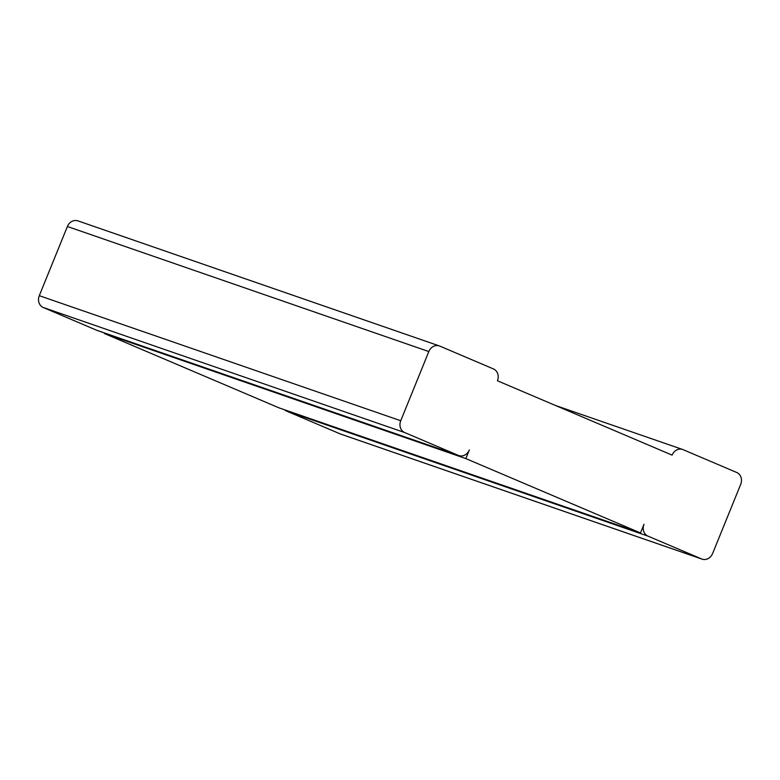 <?xml version="1.0" encoding="UTF-8"?>
<svg xmlns="http://www.w3.org/2000/svg" width="780" height="780" viewBox="0 0 780 780"><rect width="100%" height="100%" fill="white"/><g stroke="black" fill="none" stroke-linecap="round" stroke-linejoin="round"><path stroke-width="1.17" d="M647.985 536.123A9.341 8.131 109.1 0 1 644.007 524.287L640.497 532.935L465.835 458.591L469.345 449.943A9.341 8.131 -70.9 0 1 458.815 455.588A9.341 8.131 -70.9 0 1 458.357 455.403L404.713 432.569A9.341 8.131 109.1 0 1 400.735 420.742L428.825 351.565A9.341 8.131 -70.9 0 1 439.364 345.93A9.341 8.131 -70.9 0 1 439.822 346.106L493.467 368.94A9.341 8.131 109.1 0 1 497.435 380.776L672.097 455.12A9.341 8.131 -70.9 0 1 682.636 449.485A9.341 8.131 -70.9 0 1 683.095 449.66L736.739 472.495A9.341 8.131 109.1 0 1 740.707 484.322L712.618 553.498A9.341 8.131 -70.9 0 1 702.088 559.133A9.341 8.131 -70.9 0 1 701.63 558.958L647.985 536.123L286.533 411.06L340.177 433.894A9.341 8.131 -70.9 0 0 340.636 434.07L702.088 559.133M284.515 409.763A9.341 8.131 109.1 0 0 286.533 411.06M640.497 532.935L279.055 407.872L104.393 333.528L104.598 333.021M458.815 455.588L97.364 330.515A9.341 8.131 -70.9 0 1 96.905 330.34L43.261 307.505A9.341 8.131 109.1 0 1 39.292 295.678L67.382 226.502A9.341 8.131 -70.9 0 1 77.912 220.867L439.364 345.93M465.835 458.591L104.393 333.528M701.63 558.958L340.177 433.894M428.825 351.565L67.382 226.502M400.735 420.742L39.292 295.678M404.713 432.569L43.261 307.505M458.357 455.403L96.905 330.34M682.636 449.485L555.545 405.502"/></g></svg>
